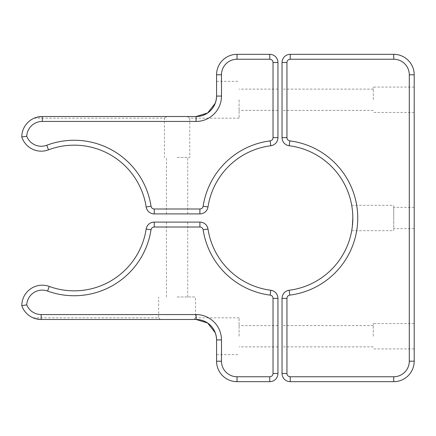 <?xml version="1.0" encoding="UTF-8"?>
<svg xmlns="http://www.w3.org/2000/svg" width="436" height="436" viewBox="0 0 436 436"><rect width="100%" height="100%" fill="white"/><g stroke="black" fill="none" stroke-linecap="round" stroke-linejoin="round"><path stroke-width="0.33" stroke-dasharray="2.18 1.64" d="M49.257 286.441A72.834 72.834 0 0 0 146.169 229.036A8.186 8.186 0 0 1 154.257 222.093L199.906 222.093A8.186 8.186 0 0 1 207.999 229.036A72.834 72.834 0 0 0 270.794 290.251A8.186 8.186 0 0 1 277.945 298.371L277.945 373.488A8.186 8.186 0 0 1 269.759 381.669L237.026 381.669A20.459 20.459 0 0 1 216.567 361.21L216.567 339.933A20.459 20.459 0 0 0 196.107 319.474L41.148 319.474A20.459 20.459 0 0 1 21.8 305.663A20.459 20.459 0 0 1 49.257 286.441L47.579 291.052A15.549 15.549 0 0 0 26.732 304.84L21.8 305.663M177.081 222.093L166.443 222.093L177.081 222.093M277.945 336.238L277.945 325.599L277.945 336.238M26.732 304.84A15.549 15.549 0 0 0 41.148 314.563L196.107 314.563A25.37 25.37 0 0 1 221.477 339.933L221.477 361.21A15.549 15.549 0 0 0 237.026 376.759L269.759 376.759A3.275 3.275 0 0 0 273.034 373.488L273.034 298.371A3.275 3.275 0 0 0 270.173 295.123A77.744 77.744 0 0 1 203.143 229.777A3.275 3.275 0 0 0 199.906 227.003L154.257 227.003A3.275 3.275 0 0 0 151.02 229.777A77.744 77.744 0 0 1 47.579 291.052M41.148 319.474C30.76 317.697 30.76 317.697 41.148 319.474C30.76 317.697 30.76 317.697 41.148 319.474L160.323 319.474L41.148 319.474L41.148 314.563M196.107 319.474L160.323 319.474L196.107 319.474L196.107 314.563M216.479 338.009L215.275 332.777M216.567 339.933L216.567 354.648L216.567 339.933L221.477 339.933M160.323 319.474L158.671 317.822L160.323 319.474M177.081 296.971L195.497 296.971L177.081 296.971M193.846 319.474L195.497 317.822L193.846 319.474M239.075 336.238L239.075 317.822L239.075 336.238M282.038 62.512A8.186 8.186 0 0 1 290.218 54.331L393.741 54.331A20.459 20.459 0 0 1 414.2 74.79L414.2 361.21A20.459 20.459 0 0 1 393.741 381.669L290.218 381.669A8.186 8.186 0 0 1 282.038 373.488L282.038 298.371A8.186 8.186 0 0 1 289.188 290.251A72.834 72.834 0 0 0 289.188 145.749A8.186 8.186 0 0 1 282.038 137.629L282.038 62.512L286.948 62.512L286.948 137.629A3.275 3.275 0 0 0 289.804 140.877A77.744 77.744 0 0 1 289.804 295.123A3.275 3.275 0 0 0 286.948 298.371L286.948 373.488A3.275 3.275 0 0 0 290.218 376.759L393.741 376.759A15.549 15.549 0 0 0 409.29 361.21L409.29 74.79A15.549 15.549 0 0 0 393.741 59.242L290.218 59.242A3.275 3.275 0 0 0 286.948 62.512M414.2 218L414.2 207.362L414.2 218M414.2 99.762L414.2 87.08L414.2 99.762M414.2 336.238L414.2 323.556L414.2 336.238M282.038 336.238L282.038 325.599L282.038 336.238M352.272 226.971L351.71 230.682L393.741 230.682L393.741 205.318L393.741 230.682M352.822 218C352.599 228.867 350.855 235.053 352.272 226.971C353.672 219.7 351.945 204.735 351.71 205.318C352.086 206.07 352.457 210.299 352.822 218M282.038 99.762L282.038 89.124L282.038 99.762M373.281 336.238L373.281 323.556L373.281 336.238M373.281 99.762L373.281 87.08L373.281 99.762M393.741 218L393.741 207.362L393.741 218M269.759 54.331A8.186 8.186 0 0 1 277.945 62.512L277.945 137.629A8.186 8.186 0 0 1 270.794 145.749A72.834 72.834 0 0 0 207.999 206.964A8.186 8.186 0 0 1 199.906 213.907L154.257 213.907A8.186 8.186 0 0 1 146.169 206.964A72.834 72.834 0 0 0 48.489 149.848A20.459 20.459 0 0 1 21.8 136.986A20.459 20.459 0 0 1 42.259 116.526L196.107 116.526A20.459 20.459 0 0 0 216.567 96.067L216.567 74.79A20.459 20.459 0 0 1 237.026 54.331L269.759 54.331L269.759 59.242L237.026 59.242A15.549 15.549 0 0 0 221.477 74.79L221.477 96.067A25.37 25.37 0 0 1 196.107 121.437L42.259 121.437A15.549 15.549 0 0 0 26.727 136.206A15.549 15.549 0 0 0 46.756 145.253A77.744 77.744 0 0 1 151.02 206.223A3.275 3.275 0 0 0 154.257 208.997L199.906 208.997A3.275 3.275 0 0 0 203.143 206.223A77.744 77.744 0 0 1 270.173 140.877A3.275 3.275 0 0 0 273.034 137.629L273.034 62.512A3.275 3.275 0 0 0 269.759 59.242M21.8 136.986L26.727 136.206M177.081 213.907L166.443 213.907L177.081 213.907M277.945 99.762L277.945 89.124L277.945 99.762M42.259 116.526C31.872 118.303 31.872 118.303 42.259 116.526C31.872 118.303 31.872 118.303 42.259 116.526L166.944 116.526L42.259 116.526L42.259 121.437M196.107 116.526L166.944 116.526L196.107 116.526L196.107 121.437M216.567 96.067L216.567 81.352L216.567 96.067L221.477 96.067M166.944 116.526C163.576 118.685 163.576 118.685 166.944 116.526C163.576 118.685 163.576 118.685 166.944 116.526M215.275 103.223L216.479 97.991M187.224 116.526C190.587 118.685 190.587 118.685 187.224 116.526C190.587 118.685 190.587 118.685 187.224 116.526M177.081 157.44L189.769 157.44L177.081 157.44M239.075 99.762L239.075 118.178L239.075 99.762M273.034 373.488L277.945 373.488M269.759 381.669L269.759 376.759M237.026 381.669L237.026 376.759M273.034 298.371L277.945 298.371M216.567 361.21L221.477 361.21M270.173 295.123L270.794 290.251M203.143 229.777L207.999 229.036M199.906 227.003L199.906 222.093M154.257 227.003L154.257 222.093M151.02 229.777L146.169 229.036M290.218 54.331L290.218 59.242M393.741 54.331L393.741 59.242M286.948 137.629L282.038 137.629M414.2 74.79L409.29 74.79M289.804 140.877L289.188 145.749M414.2 361.21L409.29 361.21M289.804 295.123L289.188 290.251M393.741 381.669L393.741 376.759M286.948 298.371L282.038 298.371M290.218 381.669L290.218 376.759M286.948 373.488L282.038 373.488M277.945 62.512L273.034 62.512M277.945 137.629L273.034 137.629M237.026 59.242L237.026 54.331M270.794 145.749L270.173 140.877M221.477 74.79L216.567 74.79M207.999 206.964L203.143 206.223M199.906 213.907L199.906 208.997M154.257 213.907L154.257 208.997M146.169 206.964L151.02 206.223M48.489 149.848L46.756 145.253M33.098 317.822L158.671 317.822L158.671 296.971M239.075 317.822L195.497 317.822L195.497 296.971M187.72 296.971L187.72 222.093M166.443 296.971L166.443 222.093M216.567 354.648L239.075 354.648M277.945 325.599L239.075 325.599M277.945 346.876L239.075 346.876M414.2 323.556L373.281 323.556M414.2 348.92L373.281 348.92M414.2 87.08L373.281 87.08M414.2 112.444L373.281 112.444M373.281 325.599L282.038 325.599M373.281 346.876L282.038 346.876M373.281 89.124L282.038 89.124M373.281 110.401L282.038 110.401M351.71 205.318L393.741 205.318M414.2 207.362L393.741 207.362M414.2 228.638L393.741 228.638M34.21 118.178L164.399 118.178L164.399 157.44M239.075 118.178L189.769 118.178L189.769 157.44M216.567 81.352L239.075 81.352M187.72 213.907L187.72 157.44M166.443 213.907L166.443 157.44M277.945 89.124L239.075 89.124M277.945 110.401L239.075 110.401"/><path stroke-width="0.65" d="M269.759 381.669A8.186 8.186 0 0 0 277.945 373.488L277.945 298.371A8.186 8.186 0 0 0 270.794 290.251A72.834 72.834 0 0 1 207.999 229.036A8.186 8.186 0 0 0 199.906 222.093L154.257 222.093A8.186 8.186 0 0 0 146.169 229.036A72.834 72.834 0 0 1 49.257 286.441A20.459 20.459 0 0 0 21.8 305.663A20.459 20.459 0 0 0 41.148 319.474L196.107 319.474A20.459 20.459 0 0 1 216.567 339.933L216.567 361.21A20.459 20.459 0 0 0 237.026 381.669L269.759 381.669L269.759 376.759L237.026 376.759A15.549 15.549 0 0 1 221.477 361.21L221.477 339.933A25.37 25.37 0 0 0 196.107 314.563L41.148 314.563A15.549 15.549 0 0 1 26.732 304.84L21.8 305.663M26.732 304.84A15.549 15.549 0 0 1 47.579 291.052A77.744 77.744 0 0 0 151.02 229.777A3.275 3.275 0 0 1 154.257 227.003L199.906 227.003A3.275 3.275 0 0 1 203.143 229.777A77.744 77.744 0 0 0 270.173 295.123A3.275 3.275 0 0 1 273.034 298.371L273.034 373.488A3.275 3.275 0 0 1 269.759 376.759M33.583 318.024L33.098 317.822L33.583 318.024M215.275 332.777L207.634 323.027L196.107 319.474C206.877 319.468 216.229 327.73 216.567 339.933L216.479 338.009M290.218 381.669L393.741 381.669A20.459 20.459 0 0 0 414.2 361.21L414.2 74.79A20.459 20.459 0 0 0 393.741 54.331L290.218 54.331A8.186 8.186 0 0 0 282.038 62.512L282.038 137.629A8.186 8.186 0 0 0 289.188 145.749A72.834 72.834 0 0 1 289.188 290.251A8.186 8.186 0 0 0 282.038 298.371L282.038 373.488A8.186 8.186 0 0 0 290.218 381.669L290.218 376.759A3.275 3.275 0 0 1 286.948 373.488L286.948 298.371A3.275 3.275 0 0 1 289.804 295.123A77.744 77.744 0 0 0 289.804 140.877A3.275 3.275 0 0 1 286.948 137.629L286.948 62.512A3.275 3.275 0 0 1 290.218 59.242L393.741 59.242A15.549 15.549 0 0 1 409.29 74.79L409.29 361.21A15.549 15.549 0 0 1 393.741 376.759L290.218 376.759M352.822 218L352.272 226.971M21.8 136.986A20.459 20.459 0 0 0 48.489 149.848A72.834 72.834 0 0 1 146.169 206.964A8.186 8.186 0 0 0 154.257 213.907L199.906 213.907A8.186 8.186 0 0 0 207.999 206.964A72.834 72.834 0 0 1 270.794 145.749A8.186 8.186 0 0 0 277.945 137.629L277.945 62.512A8.186 8.186 0 0 0 269.759 54.331L237.026 54.331A20.459 20.459 0 0 0 216.567 74.79L216.567 96.067A20.459 20.459 0 0 1 196.107 116.526L42.259 116.526A20.459 20.459 0 0 0 21.8 136.986L26.727 136.206A15.549 15.549 0 0 1 42.259 121.437L196.107 121.437A25.37 25.37 0 0 0 221.477 96.067L221.477 74.79A15.549 15.549 0 0 1 237.026 59.242L269.759 59.242A3.275 3.275 0 0 1 273.034 62.512L273.034 137.629A3.275 3.275 0 0 1 270.173 140.877A77.744 77.744 0 0 0 203.143 206.223A3.275 3.275 0 0 1 199.906 208.997L154.257 208.997A3.275 3.275 0 0 1 151.02 206.223A77.744 77.744 0 0 0 46.756 145.253A15.549 15.549 0 0 1 26.727 136.206M34.695 117.976L34.21 118.178L34.695 117.976M216.479 97.991L216.567 96.067C216.229 108.27 206.877 116.532 196.107 116.526L207.634 112.973L215.275 103.223M277.945 373.488L273.034 373.488M277.945 298.371L273.034 298.371M237.026 376.759L237.026 381.669M270.794 290.251L270.173 295.123M221.477 361.21L216.567 361.21M207.999 229.036L203.143 229.777M221.477 339.933L216.567 339.933M199.906 222.093L199.906 227.003M196.107 314.563L196.107 319.474M154.257 222.093L154.257 227.003M41.148 314.563L41.148 319.474M146.169 229.036L151.02 229.777M49.257 286.441L47.579 291.052M290.218 59.242L290.218 54.331M282.038 62.512L286.948 62.512M282.038 137.629L286.948 137.629M393.741 59.242L393.741 54.331M289.188 145.749L289.804 140.877M409.29 74.79L414.2 74.79M289.188 290.251L289.804 295.123M409.29 361.21L414.2 361.21M282.038 298.371L286.948 298.371M393.741 376.759L393.741 381.669M282.038 373.488L286.948 373.488M273.034 62.512L277.945 62.512M269.759 54.331L269.759 59.242M237.026 54.331L237.026 59.242M273.034 137.629L277.945 137.629M216.567 74.79L221.477 74.79M270.173 140.877L270.794 145.749M216.567 96.067L221.477 96.067M203.143 206.223L207.999 206.964M196.107 116.526L196.107 121.437M199.906 208.997L199.906 213.907M42.259 116.526L42.259 121.437M154.257 208.997L154.257 213.907M151.02 206.223L146.169 206.964M48.489 149.848L46.756 145.253"/></g></svg>
